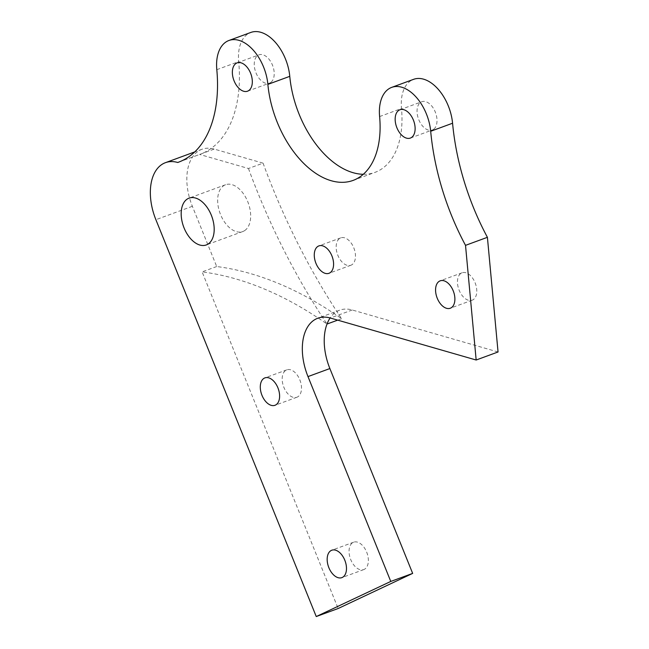 <?xml version="1.0" encoding="UTF-8"?>
<svg xmlns="http://www.w3.org/2000/svg" width="649" height="649" viewBox="0 0 649 649"><rect width="100%" height="100%" fill="white"/><g stroke="black" fill="none" stroke-linecap="round" stroke-linejoin="round"><path stroke-width="0.49" stroke-dasharray="3.25 2.43" d="M433.775 129.167A15.089 9.078 69.8 0 1 432.234 130.035A15.089 9.078 69.8 0 1 419.051 120.357A15.089 9.078 69.8 0 1 420.284 102.583A15.089 9.078 69.8 0 1 421.834 101.715A15.089 9.078 69.8 0 1 435.008 111.393A15.089 9.078 69.8 0 1 433.775 129.167M270.974 82.285A15.089 9.078 69.8 0 1 269.432 83.153A15.089 9.078 69.8 0 1 256.25 73.475A15.089 9.078 69.8 0 1 257.483 55.7A15.089 9.078 69.8 0 1 259.032 54.832A15.089 9.078 69.8 0 1 272.207 64.511A15.089 9.078 69.8 0 1 270.974 82.285M263.064 163.15A462.291 278.21 -110.2 0 0 341.601 318.691A462.291 278.21 -110.2 0 0 216.701 266.528L192.364 206.293A47.693 28.702 69.8 0 1 201.953 149.27A47.693 28.702 69.8 0 1 214.219 149.083L263.064 163.15L248.47 168.505L199.624 154.438A123.464 74.302 -110.2 0 0 200.265 154.211A123.464 74.302 -110.2 0 0 238.694 61.639A38.932 23.429 69.8 0 1 246.823 34.689A38.932 23.429 69.8 0 1 250.806 32.45M363.278 174.297A85.157 51.247 -110.2 0 0 374.992 172.374A85.157 51.247 -110.2 0 0 401.496 108.521A38.932 23.429 69.8 0 1 409.624 81.571A38.932 23.429 69.8 0 1 413.608 79.332M245.314 230.119A24.938 15.008 69.8 0 1 242.758 231.555A24.938 15.008 69.8 0 1 220.968 215.557A24.938 15.008 69.8 0 1 223.013 186.166A24.938 15.008 69.8 0 1 225.568 184.73A24.938 15.008 69.8 0 1 247.35 200.728A24.938 15.008 69.8 0 1 245.314 230.119M365.241 568.751A14.603 8.786 69.8 0 1 363.748 569.595A14.603 8.786 69.8 0 1 350.995 560.233A14.603 8.786 69.8 0 1 352.188 543.026A14.603 8.786 69.8 0 1 353.681 542.183A14.603 8.786 69.8 0 1 366.434 551.553A14.603 8.786 69.8 0 1 365.241 568.751M298.37 396.409A14.603 8.786 69.8 0 1 296.869 397.253A14.603 8.786 69.8 0 1 284.116 387.891A14.603 8.786 69.8 0 1 285.317 370.684A14.603 8.786 69.8 0 1 286.809 369.849A14.603 8.786 69.8 0 1 299.562 379.211A14.603 8.786 69.8 0 1 298.37 396.409M352.342 264.427A14.603 8.786 69.8 0 1 350.849 265.263A14.603 8.786 69.8 0 1 338.097 255.901A14.603 8.786 69.8 0 1 339.289 238.702A14.603 8.786 69.8 0 1 340.782 237.858A14.603 8.786 69.8 0 1 353.535 247.22A14.603 8.786 69.8 0 1 352.342 264.427M473.648 299.359A14.603 8.786 69.8 0 1 472.156 300.195A14.603 8.786 69.8 0 1 459.395 290.833A14.603 8.786 69.8 0 1 460.595 273.635A14.603 8.786 69.8 0 1 462.088 272.791A14.603 8.786 69.8 0 1 474.841 282.153A14.603 8.786 69.8 0 1 473.648 299.359M248.47 168.505A462.291 278.21 -110.2 0 0 327.007 324.054A462.291 278.21 -110.2 0 0 202.107 271.882L338.145 608.511M498.051 351.977L352.253 309.987A48.813 29.375 -110.2 0 0 339.695 310.181A48.813 29.375 -110.2 0 0 330.13 317.961M216.701 266.528L202.107 271.882M179.01 162.007L214.219 149.083M341.601 318.691L337.675 320.135M216.807 69.678L238.694 61.639M379.608 116.56L401.496 108.521M352.253 309.987L330.365 318.026M192.364 206.293L155.882 219.695M410.346 138.075L432.234 130.035M247.545 91.193L269.432 83.153M242.758 231.555L206.277 244.949M363.748 569.595L341.861 577.634M296.869 397.253L274.981 405.292M350.849 265.263L328.962 273.302M472.156 300.195L450.268 308.234M339.695 310.181L317.807 318.221M201.953 149.27L194.716 151.923M462.088 272.791L440.2 280.83M340.782 237.858L318.894 245.898M286.809 369.849L264.922 377.88M353.681 542.183L331.793 550.222M225.568 184.73L189.086 198.132M353.097 180.414L374.992 172.374M178.378 162.25L200.265 154.211M237.145 62.872L259.032 54.832M399.946 109.754L421.834 101.715"/><path stroke-width="0.97" d="M411.888 137.207A15.089 9.078 69.8 0 1 410.346 138.075A15.089 9.078 69.8 0 1 397.164 128.397A15.089 9.078 69.8 0 1 398.397 110.622A15.089 9.078 69.8 0 1 399.946 109.754A15.089 9.078 69.8 0 1 413.121 119.432A15.089 9.078 69.8 0 1 411.888 137.207M249.086 90.325A15.089 9.078 69.8 0 1 247.545 91.193A15.089 9.078 69.8 0 1 234.362 81.514A15.089 9.078 69.8 0 1 235.595 63.74A15.089 9.078 69.8 0 1 237.145 62.872A15.089 9.078 69.8 0 1 250.319 72.55A15.089 9.078 69.8 0 1 249.086 90.325M216.807 69.678A38.932 23.429 69.8 0 1 224.935 42.729A38.932 23.429 69.8 0 1 228.919 40.489A38.932 23.429 69.8 0 1 267.875 84.386A85.157 51.247 -110.2 0 0 353.097 180.414A85.157 51.247 -110.2 0 0 379.608 116.56A38.932 23.429 69.8 0 1 387.737 89.611A38.932 23.429 69.8 0 1 391.72 87.372A38.932 23.429 69.8 0 1 430.685 131.268A188.332 113.34 -110.2 0 0 465.52 245.354L476.163 360.017L330.365 318.026A48.813 29.375 -110.2 0 0 317.807 318.221A48.813 29.375 -110.2 0 0 307.991 376.59L390.771 581.439L316.25 616.55L155.882 219.695A47.693 28.702 69.8 0 1 165.471 162.664A47.693 28.702 69.8 0 1 177.737 162.477A123.464 74.302 -110.2 0 0 178.378 162.25A123.464 74.302 -110.2 0 0 216.807 69.678M208.832 243.513A24.938 15.008 69.8 0 1 206.277 244.949A24.938 15.008 69.8 0 1 184.494 228.951A24.938 15.008 69.8 0 1 186.531 199.567A24.938 15.008 69.8 0 1 189.086 198.132A24.938 15.008 69.8 0 1 210.876 214.129A24.938 15.008 69.8 0 1 208.832 243.513M343.353 576.791A14.603 8.786 69.8 0 1 341.861 577.634A14.603 8.786 69.8 0 1 329.108 568.273A14.603 8.786 69.8 0 1 330.3 551.066A14.603 8.786 69.8 0 1 331.793 550.222A14.603 8.786 69.8 0 1 344.546 559.592A14.603 8.786 69.8 0 1 343.353 576.791M276.474 404.449A14.603 8.786 69.8 0 1 274.981 405.292A14.603 8.786 69.8 0 1 262.228 395.931A14.603 8.786 69.8 0 1 263.421 378.724A14.603 8.786 69.8 0 1 264.922 377.88A14.603 8.786 69.8 0 1 277.675 387.25A14.603 8.786 69.8 0 1 276.474 404.449M330.455 272.466A14.603 8.786 69.8 0 1 328.962 273.302A14.603 8.786 69.8 0 1 316.209 263.94A14.603 8.786 69.8 0 1 317.402 246.734A14.603 8.786 69.8 0 1 318.894 245.898A14.603 8.786 69.8 0 1 331.647 255.26A14.603 8.786 69.8 0 1 330.455 272.466M451.761 307.399A14.603 8.786 69.8 0 1 450.268 308.234A14.603 8.786 69.8 0 1 437.507 298.873A14.603 8.786 69.8 0 1 438.708 281.666A14.603 8.786 69.8 0 1 440.2 280.83A14.603 8.786 69.8 0 1 452.953 290.192A14.603 8.786 69.8 0 1 451.761 307.399M330.13 317.961A48.813 29.375 -110.2 0 0 327.007 324.054A48.813 29.375 -110.2 0 0 329.879 368.551L412.659 573.4L338.145 608.511L316.25 616.55M228.919 40.489L250.806 32.45A38.932 23.429 69.8 0 1 289.77 76.347A85.157 51.247 -110.2 0 0 363.278 174.297M391.72 87.372L413.608 79.332A38.932 23.429 69.8 0 1 452.572 123.229A188.332 113.34 -110.2 0 0 487.407 237.315L498.051 351.977L476.163 360.017M487.407 237.315L465.52 245.354M412.659 573.4L390.771 581.439M177.737 162.477L179.01 162.007M337.675 320.135L327.007 324.054M329.879 368.551L307.991 376.59M430.685 131.268L452.572 123.229M267.875 84.386L289.77 76.347M194.716 151.923L165.471 162.664"/></g></svg>

